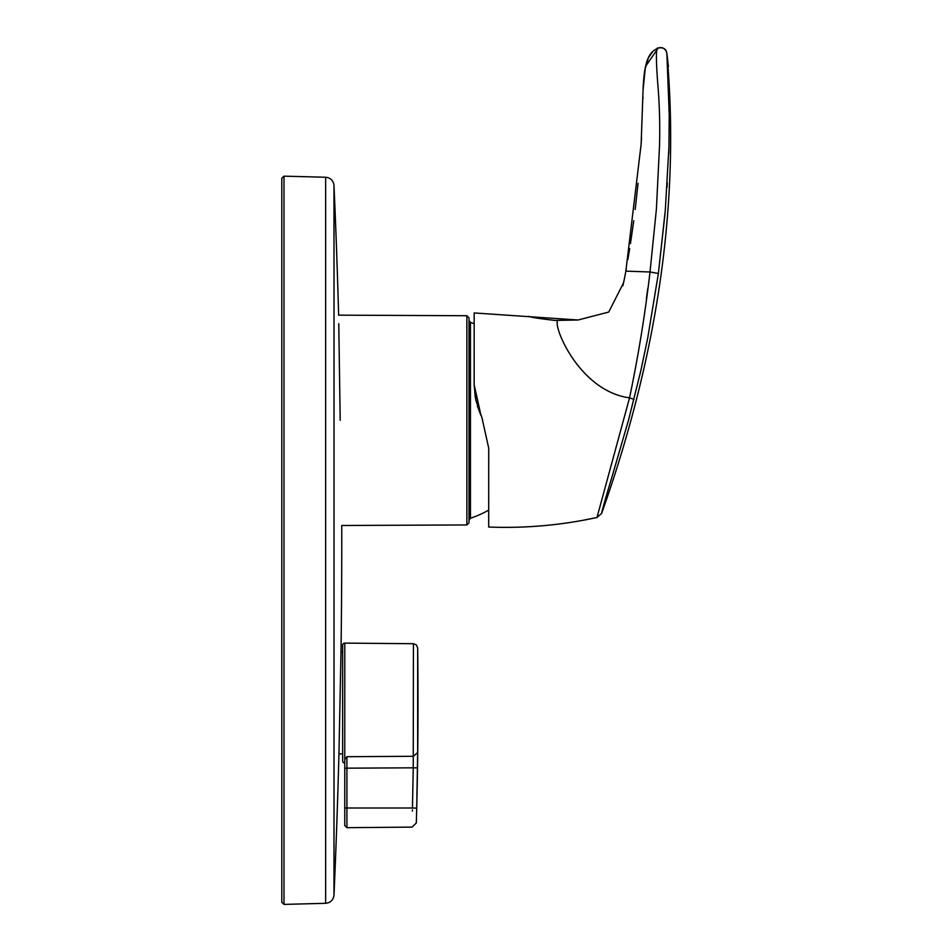 <?xml version="1.0" encoding="UTF-8"?>
<svg xmlns="http://www.w3.org/2000/svg" width="952" height="952" viewBox="0 0 952 952"><rect width="100%" height="100%" fill="white"/><g stroke="black" fill="none" stroke-linecap="round" stroke-linejoin="round"><path stroke-width="1.43" d="M468.991 320.384L470.455 322.419L470.455 518.245L468.991 520.28M583.516 520.208L596.987 517.495L601.64 513.425C601.236 514.651 602.521 508.059 611.398 478.915L628.582 419.903L640.755 371.054L647.717 338.008L658.379 273.474L650.014 271.986L656.392 209.19L659.522 146.072C660.105 124.272 659.474 103.018 657.653 82.3C655.845 57.632 656.023 46.231 658.201 48.1L645.444 66.557L643.064 89.809L641.136 144.157L625.845 271.142L650.014 271.986C645.123 314.053 638.304 356 629.546 397.841L596.987 517.483C561.989 525.123 526.587 528.324 490.78 527.111L488.697 527.027L488.721 448.19L488.709 510.105L488.721 448.19L481.89 417.416L475.857 400.328M475.81 400.137L474.155 384.667L474.167 323.74L474.155 384.667L480.462 414.334M340.197 420.332L338.769 323.704M466.861 524.945L466.861 315.719L468.991 317.861L468.991 522.803L466.861 524.945L341.756 525.492A8104.923 8104.923 0 0 1 340.995 652.239L338.948 753.877L342.625 753.877M480.974 415.441L474.155 384.667L474.167 312.946L578.066 320.003L608.721 312.066L623.512 282.899M488.697 527.027L488.709 510.105A103.244 103.244 0 0 1 470.419 518.257M633.961 399.376L629.546 397.841C579.125 391.117 552.588 325.441 557.765 320.61L557.122 320.574M578.066 320.003L555.016 320.431M474.167 333.569L474.167 332.867M470.431 322.407A103.244 103.244 0 0 1 474.167 323.74L474.167 318.575M474.167 318.147L474.167 314.434M474.167 314.303L474.167 312.946M480.938 415.37L477.368 406.064M475.274 397.4L474.155 384.751M555.052 320.443C539.367 318.634 530.55 317.254 528.622 316.314M647.8 288.432L646.337 298.833M625.976 270.451L626.309 268.607M627.868 259.61L629.688 248.579M630.474 243.557L633.758 220.685M635.186 209.428L638.042 183.296M642.933 98.901L642.969 97.092M601.64 513.425C654.667 364.14 681.025 209.464 666.864 53.264L669.232 114.668L668.958 146.679L665.293 210.273L658.379 273.474L664.984 213.914M668.423 66.521L666.864 53.264C665.745 48.73 662.854 47.017 658.201 48.1L658.201 48.1C662.342 47.076 665.103 48.243 666.483 51.634M668.935 147.679L668.732 153.819M667.293 182.796L666.995 187.508M417.666 647.931L416.381 644.932L413.418 643.707L413.251 767.824L344.767 768.181L344.767 759.47L346.921 756.685L346.921 827.681L412.097 827.109L416.333 822.944A4283.786 4283.786 0 0 0 418.011 703.064A4283.786 4283.786 0 0 0 417.666 647.931L417.666 752.508L416.714 807.748M416.333 822.944L416.452 818.173M416.702 808.117L412.454 808.01L413.251 767.824L417.5 767.883M412.394 811.14L412.418 809.843M344.767 768.181L344.767 763.016A2.142 2.142 0 0 1 342.625 760.874L342.625 645.254A2.142 2.142 0 0 1 344.779 643.112L344.767 825.539L346.921 827.681M339.745 714.286L340.995 652.239L342.625 652.239M281.792 540.284L281.792 178.298L283.993 176.156L283.993 904.4L281.792 902.258L281.792 540.284M416.726 807.284L417.238 783.258M417.654 753.663L417.666 752.984M417.666 752.508L413.418 756.293L346.921 756.685M344.767 808.01L412.454 808.01M338.948 753.877A8104.923 8104.923 0 0 1 333.997 895.118L333.997 185.438C333.355 180.535 330.57 177.798 325.655 177.25L283.993 176.156M333.997 895.118C333.355 900.021 330.57 902.758 325.655 903.305L325.655 177.25M466.861 315.719L338.638 315.16A8104.923 8104.923 0 0 0 333.997 185.438M625.845 271.142L624.738 277.08M624.524 278.186L623.072 284.91M624.512 278.246L623.429 283.291M622.858 285.802L623.905 281.197M624.583 277.853L624.417 278.698M624.357 278.972L624.143 280.007M623.976 280.828L623.524 282.851M652.834 51.551L648.383 57.786L644.563 71.091L643.064 89.809C644.373 55.299 651.489 51.241 658.201 48.1L659.558 47.695M641.517 137.635L641.16 143.764M659.712 47.671L660.938 47.6M661.569 47.671L662.199 47.802M663.853 48.504L664.544 48.992M664.817 49.218L666.495 51.658M413.418 643.707L344.779 643.112M325.655 903.305L283.993 904.4"/></g></svg>
